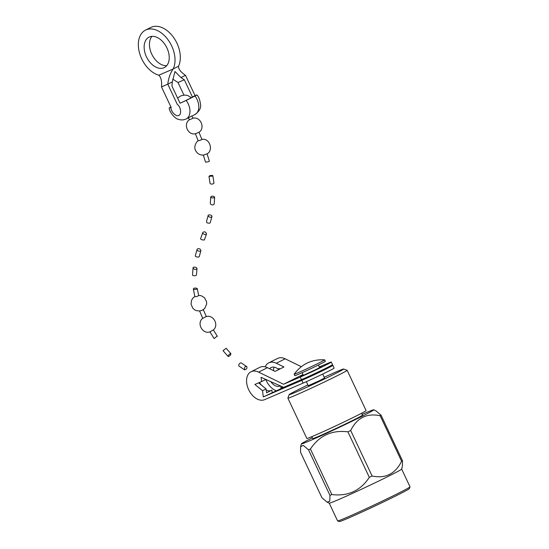 <?xml version="1.0" encoding="UTF-8"?>
<svg xmlns="http://www.w3.org/2000/svg" width="549" height="549" viewBox="0 0 549 549"><rect width="100%" height="100%" fill="white"/><g stroke="black" fill="none" stroke-linecap="round" stroke-linejoin="round"><path stroke-width="0.82" d="M294.147 374.219L294.82 375.646A16.875 0.487 -25.2 0 0 310.295 368.907A16.875 0.487 -25.2 0 0 325.358 361.276L324.685 359.849A16.875 0.487 154.8 0 1 309.622 367.48A16.875 0.487 154.8 0 1 294.147 374.219A16.875 0.487 154.8 0 1 294.154 374.192C301.751 363.946 311.921 359.163 324.658 359.835A16.875 0.487 154.8 0 1 324.685 359.849M322.688 374.061L324.548 378.014L319.346 380.731L308.229 385.693L306.342 381.679M307.872 384.938A30.12 0.872 -25.2 0 0 289.138 394.649A30.12 0.872 -25.2 0 0 296.041 392.061A30.12 0.872 -25.2 0 0 326.634 377.932A30.12 0.872 -25.2 0 0 343.626 369.01A30.12 0.872 -25.2 0 0 324.198 377.259M343.626 369.01L347.105 370.266A32.741 0.947 154.8 0 1 347.133 370.28A32.741 0.947 154.8 0 1 328.24 380.155A32.741 0.947 154.8 0 1 295.383 395.321A32.741 0.947 154.8 0 1 287.882 398.162A32.741 0.947 154.8 0 1 287.882 398.135L289.138 394.649M337.621 520.926L339.357 521.55A38.711 1.125 -25.2 0 0 348.203 518.167A38.711 1.125 -25.2 0 0 386.578 500.462A38.711 1.125 -25.2 0 0 409.389 488.596L410.014 486.86A40.022 1.16 154.8 0 1 386.434 499.123A40.022 1.16 154.8 0 1 346.762 517.426A40.022 1.16 154.8 0 1 337.621 520.926A40.022 1.16 154.8 0 1 337.587 520.898L329.235 503.145M401.662 469.066L410.014 486.819A40.022 1.16 154.8 0 1 410.014 486.86M338.404 499.659A40.022 1.16 154.8 0 1 329.249 503.152L327.17 502.191L321.947 497.758L300.523 452.225L300.612 446.687L303.302 445.39L308.531 449.83A46.377 1.345 -25.2 0 0 310.432 449.013L331.857 494.546C347.922 496.509 360.412 490.785 369.326 477.369A46.377 1.345 -25.2 0 0 372.126 476.031C385.528 478.797 395.349 473.869 401.594 461.249A46.377 1.345 -25.2 0 0 402.486 460.735L402.396 466.273L401.655 469.079A40.022 1.16 154.8 0 1 378.151 481.322A40.022 1.16 154.8 0 1 338.404 499.659M327.17 502.191L329.777 501.196L329.956 495.363A46.377 1.345 -25.2 0 0 330.889 494.965A46.377 1.345 -25.2 0 0 331.857 494.546M401.594 461.249L380.169 415.717A46.377 1.345 -25.2 0 0 381.061 415.202L402.486 460.735M380.169 415.717C366.759 412.944 356.939 417.871 350.701 430.505L372.126 476.031M369.326 477.369L347.901 431.837A46.377 1.345 -25.2 0 0 350.701 430.505M347.901 431.837C331.836 429.86 319.346 435.583 310.432 449.013M329.956 495.363L308.531 449.83M362.1 414.392A40.022 1.16 154.8 0 1 364.611 413.301A40.022 1.16 154.8 0 1 373.759 409.808L375.845 410.769L381.061 415.202M373.759 409.808A40.022 1.16 154.8 0 1 338.067 427.918A40.022 1.16 154.8 0 1 301.36 443.873A40.022 1.16 154.8 0 1 312.326 437.814M361.565 413.253L362.457 415.154A27.505 0.796 154.8 0 1 346.591 423.451A27.505 0.796 154.8 0 1 318.99 436.187A27.505 0.796 154.8 0 1 312.683 438.576L311.791 436.675M287.882 398.162L306.829 438.438A32.741 0.947 -25.2 0 0 314.337 435.59A32.741 0.947 -25.2 0 0 347.194 420.431A32.741 0.947 -25.2 0 0 366.08 410.556L347.133 370.28M278.686 369.614A10.287 6.732 -116.6 0 0 271.082 367.556A10.287 6.732 -116.6 0 0 269.628 368.708L269.6 368.722M278.892 369.511L278.762 368.448L279.956 368.976M319.353 366.958L326.799 363.754A19.647 0.57 154.8 0 1 331.301 362.052A19.647 0.57 154.8 0 1 319.971 367.974A19.647 0.57 154.8 0 1 300.255 377.074L283.552 384.259L258.62 372.119L267.466 367.679L275.111 371.405L283.963 366.965L276.312 363.246L285.164 358.806A15.523 10.163 -116.6 0 0 277.581 358.435L268.729 362.875A15.523 10.163 63.4 0 1 276.312 363.246M276.216 390.737A15.523 10.163 63.4 0 1 265.757 379.407M265.188 366.849A15.523 10.163 63.4 0 1 268.729 362.875M283.14 387.127L281.006 388.047L280.759 386.077M270.781 381.637A10.287 6.732 -116.6 0 0 280.306 385.94A10.287 6.732 -116.6 0 0 280.374 385.906M258.62 372.119A15.523 10.163 -116.6 0 0 251.037 371.748A15.523 10.163 -116.6 0 0 248.779 389.914A15.523 10.163 -116.6 0 0 264.604 399.665L303.096 383.106A19.647 0.57 -25.2 0 0 322.805 374.006A19.647 0.57 -25.2 0 0 334.142 368.084L332.852 365.339A19.647 0.57 154.8 0 1 321.515 371.261A19.647 0.57 154.8 0 1 301.806 380.361L263.314 396.92L262.532 390.71L254.86 384.465L261.599 381.569L261.063 377.321L283.593 387.333L301.463 379.64A19.647 0.57 -25.2 0 0 321.179 370.548A19.647 0.57 -25.2 0 0 332.516 364.618L331.301 362.052M263.314 396.92L286.104 386.256M332.852 365.339A19.647 0.57 154.8 0 0 328.35 367.041L327.698 367.322M301.305 366.663L285.164 358.806M303.178 374.96L300.9 376.271L303.57 375.262L315.25 369.868L321.961 366.361L319.504 367.281M283.552 384.259L302.973 374.521M282.975 387.059L281.006 388.047M304.729 378.254L302.451 379.558L305.635 378.323L313.122 374.912L320.527 371.316L323.512 369.649L321.645 370.321M265.05 379.091L265.133 379.791L261.599 381.569M258.606 382.852L266.073 388.932L262.532 390.71M272.16 392.487L271.865 390.147L266.56 392.81L266.073 388.932M267.466 367.679A15.523 10.163 -116.6 0 0 259.883 367.308L251.037 371.748M274.205 367.164A10.287 6.732 -116.6 0 0 273.423 370.582M259.368 382.523L261.187 384.89A10.287 6.732 -116.6 0 0 261.262 385.021M266.21 390.023A10.287 6.732 -116.6 0 0 271.021 390.572M261.187 384.89L259.457 382.488M190.235 98.271L188.437 99.177M192.383 118.577L189.405 119.764C182.927 123.848 187.895 135.637 195.458 133.73L198.923 132.275C205.594 128.233 200.536 116.203 192.912 118.227L192.383 118.577M198.985 132.199L201.902 139.48L201.339 139.878L198.223 140.86L195.355 133.723M206.843 153.933L203.734 155.031C200.213 155.353 197.523 153.912 195.67 150.701C193.269 146.734 196.652 141.189 198.395 140.681M207.042 153.706L209.361 161.173L208.826 161.667L205.559 162.188L203.322 154.99M174.884 71.816L172.324 81.918L171.926 86.001L180.024 103.205L182.721 102.045L195.108 95.828L192.411 96.988L184.32 79.783L180.964 77.581L175.001 71.535L174.774 71.864M178.494 66.292A24.883 16.292 -116.6 0 0 173.587 37.456A24.883 16.292 -116.6 0 0 150.831 27.45L145.519 30.113A24.883 16.292 63.4 0 0 139.659 53.438A24.883 16.292 63.4 0 0 158.723 75.179A13.094 8.578 63.4 0 1 158.805 75.199L158.778 75.22C161.042 77.183 161.948 81.074 161.488 86.9L167.795 84.189C168.481 78.267 170.252 73.216 173.12 69.044L173.148 69.03A13.094 8.578 63.4 0 1 173.189 68.954L178.494 66.292A13.094 8.578 -116.6 0 0 178.459 66.367L178.459 66.36M180.964 77.581L185.493 75.309C180.779 72.097 178.446 69.112 178.487 66.354M145.519 30.113A24.883 16.292 63.4 0 1 168.275 40.118A24.883 16.292 63.4 0 1 173.189 68.954M151.977 36.358A17.026 11.145 -116.6 0 0 152.025 54.687A17.026 11.145 -116.6 0 0 166.69 65.695M163.925 67.753A17.026 11.145 63.4 0 1 146.569 57.062A17.026 11.145 63.4 0 1 149.047 37.14A17.026 11.145 63.4 0 1 166.642 47.358A17.026 11.145 63.4 0 1 164.316 67.575A17.026 11.145 63.4 0 1 163.925 67.753M158.805 75.199L173.148 69.03M158.778 75.22L173.12 69.044M172.722 79.118L178.006 82.501L184.32 79.783M161.488 86.9L171.062 107.247C168.653 108.283 168.667 108.167 171.123 106.911C168.667 108.167 168.653 108.283 171.062 107.247C170.272 111.035 176.27 117.424 178.679 115.365C181.884 115.009 180.854 106.479 177.368 104.536L167.795 84.189L172.324 81.918M178.006 82.501L183.936 95.094M185.493 75.309L195.067 95.656L192.411 96.988M180.024 103.205L186.159 100.44A13.094 8.578 63.4 0 1 186.186 118.934L191.951 115.963M196.919 94.943C198.738 96.686 199.946 99.884 200.536 104.543C201.147 108.016 199.314 111.337 195.032 114.494A13.094 8.578 63.4 0 0 195.012 96C197.462 94.737 197.475 94.62 195.067 95.656C197.475 94.62 197.462 94.737 195.012 96L186.159 100.44M245.76 366.554C244.71 366.725 244.326 367.83 244.628 369.875C248.223 368.605 246.659 366.224 246.576 366.506L245.76 366.554M246.59 366.512L241.21 362.875L240.428 362.951C239.22 363.664 238.664 364.653 238.753 365.902L244.628 369.875M230.141 353.755C228.727 354.709 228.068 355.622 228.171 356.479C229.702 356.205 230.614 355.272 230.916 353.686L230.141 353.755M230.916 353.686L226.133 348.265L223.038 350.681L228.171 356.479M216.677 336.503L214.124 338.568L216.677 336.503M202.759 318.324L206.294 316.56C213.362 314.33 219.291 325.173 213.321 329.956L209.958 331.843C202.547 334.609 196.302 322.97 202.759 318.324L199.568 310.96M198.628 295.348L201.353 295.753L204.544 297.791L206.568 301.772L206.644 304.125L204.777 308.353L202.725 310.02L199.829 310.995M197.242 288.513L198.663 295.506L198.127 295.973C196.528 296.632 195.444 296.837 194.881 296.59L193.33 288.959C193.996 287.923 195.293 287.772 197.242 288.513L196.727 289.11C195.471 289.646 194.339 289.591 193.33 288.959M196.988 268.557L196.467 274.96L195.952 275.55C193.776 275.907 192.624 275.708 192.514 274.939L193.056 267.946C192.541 266.787 196.686 266.787 196.988 268.557L196.48 269.168C195.019 269.669 193.872 269.264 193.056 267.946M199.294 256.486L198.786 257.069C196.199 257.042 195.067 256.534 195.389 255.539L197.077 249.424C197.118 248.91 197.736 248.69 198.923 248.759C199.905 248.704 200.563 249.342 200.893 250.68L200.406 251.222C196.679 250.989 197.269 250.502 197.077 249.424M204.564 239.494L204.063 240.057C201.229 239.824 200.131 239.199 200.783 238.177L200.817 238.081M206.053 234.361C206.294 235.054 201.785 233.874 202.801 232.502C204.406 231.307 205.655 231.76 206.541 233.847L206.053 234.361M210.288 222.565L209.773 223.155C205.408 223.271 206.959 221.59 206.52 221.425L206.541 221.371M211.454 217.061C209.938 217.528 208.826 217.054 208.133 215.627C207.748 214.446 211.996 214.652 211.962 216.498L211.454 217.061M214.192 203.967L213.664 204.626C212.442 205.395 210.418 204.393 210.301 203.487L210.301 203.466M214.137 197.613C212.772 198.155 211.639 197.963 210.734 197.036C211.53 195.904 212.834 195.904 214.652 197.022L214.137 197.613M212.827 175.584L213.98 183.092L213.465 183.689C210.741 184.69 210.26 183.538 210.075 183.448L208.984 176.394C209.636 175.536 210.912 175.261 212.827 175.584L212.298 176.099L208.984 176.394M301.806 380.361L303.096 383.106M300.255 377.074L301.463 379.64M321.227 370.959L321.062 370.602M319.683 367.672L318.427 364.996M304.908 378.638L304.709 378.22M303.364 375.351L302.108 372.675M301.36 443.873L300.612 446.687M191.45 97.667L187.634 95.485L184.732 95.059L180.998 95.787L177.608 98.072M189.371 119.806L188.465 117.788M192.967 118.227L191.876 115.798M206.747 153.988C213.719 151.112 210.068 137.545 201.648 139.453M195.032 114.494L192.768 115.633M169.209 107.961C169.339 112.195 175.536 119.044 177.938 119.147C180.854 120.258 183.606 120.19 186.186 118.934M214.124 338.568L209.917 331.843M217.356 336.317L213.348 329.908M206.294 316.56L203.281 309.609M194.84 296.439L192.877 298.086L191.505 300.385L191.045 304.153L192.816 308.243L194.586 309.808L196.309 310.638L199.891 310.988M199.287 256.513L200.893 250.68M200.783 238.177L202.801 232.502M204.551 239.536L206.541 233.847M206.527 221.412L208.133 215.627M210.274 222.599L211.962 216.498M210.301 203.494L210.734 197.036M214.185 204.002L214.652 197.022"/></g></svg>
